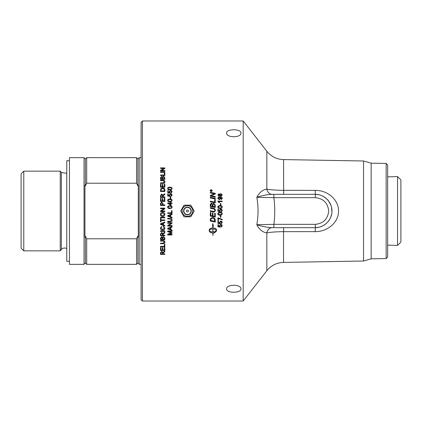 <?xml version="1.0" encoding="UTF-8"?>
<svg xmlns="http://www.w3.org/2000/svg" width="422" height="422" viewBox="0 0 422 422"><rect width="100%" height="100%" fill="white"/><g stroke="black" fill="none" stroke-linecap="round" stroke-linejoin="round"><path stroke-width="0.63" d="M217.852 201.136L222.204 201.136M218.818 201.626L219.456 202.687L218.939 202.687L217.852 201.099L222.204 201.099L222.204 201.626L218.818 201.626L219.456 202.718M222.183 211L221.07 211.823L221.022 211.269L221.84 210.441L220.78 209.518L219.799 210.446L220.152 211.728L217.926 211.311L217.926 209.159L218.438 209.164L218.438 210.889L219.598 211.121L219.329 210.304L220.732 208.964L221.75 209.307L222.183 211L221.07 211.828L221.022 211.269M219.329 210.304L220.732 208.953L221.75 209.296L222.278 210.436M218.438 210.889L218.997 211M217.926 209.159L218.438 209.159M219.799 210.446L220.152 211.733L217.926 211.311M221.619 211L221.84 210.436M218.601 214.371L220.068 214.645C221.371 214.603 221.961 214.313 221.84 213.78L221.84 213.78C221.961 213.242 221.371 212.957 220.068 212.91C218.765 212.952 218.169 213.242 218.295 213.775L218.601 214.371M221.84 213.78C221.961 213.252 221.371 212.962 220.068 212.92C218.765 212.962 218.169 213.252 218.295 213.785M221.83 214.751L220.068 215.178C218.591 215.178 217.852 214.708 217.852 213.769C217.821 212.857 218.559 212.387 220.068 212.371C221.539 212.371 222.273 212.841 222.278 213.78L221.83 214.766L220.068 215.194C218.591 215.194 217.852 214.724 217.852 213.78M222.278 213.78L221.83 214.766M222.204 219.888L218.438 218.385L218.438 220.521L217.926 220.521L217.926 217.731L222.204 219.377L222.204 219.92L218.438 218.411M218.438 220.484L217.926 220.484M222.278 225.791L221.07 227.157L221.022 226.609M220.221 226.577L220.152 227.126L217.926 226.709L217.926 224.588L218.438 224.588L218.438 226.292L219.598 226.524L219.329 225.659M220.152 227.062L217.926 226.651M221.07 227.157L221.022 226.667L221.84 225.791L220.78 224.889L219.799 225.802L220.152 227.126M219.598 226.524L219.329 225.717L220.732 224.383L221.75 224.726L222.278 225.844L221.07 227.221M221.84 225.849L220.78 224.942L219.799 225.854M168.12 188.539L168.431 189.183L169.892 189.452C171.2 189.404 171.791 189.13 171.67 188.613L171.67 188.528C171.791 188.017 171.195 187.743 169.892 187.695C168.589 187.737 167.998 188.017 168.12 188.539L168.431 189.103L169.892 189.367C171.2 189.325 171.791 189.045 171.67 188.528M167.682 188.613C167.65 187.721 168.389 187.268 169.892 187.257C171.364 187.252 172.102 187.706 172.102 188.613M171.659 189.483L169.892 189.9C168.415 189.9 167.676 189.446 167.682 188.528C167.65 187.637 168.389 187.183 169.892 187.168C171.364 187.168 172.102 187.621 172.102 188.528L171.659 189.483M169.153 195.054L170.557 193.735L171.58 194.073L172.102 195.186M168.262 195.571L169.428 195.861L169.153 194.996L170.557 193.672L171.58 194.009L172.102 195.128L170.894 196.499L170.847 195.95L171.67 195.128L170.609 194.225L169.623 195.133L169.982 196.404L167.756 195.993L167.756 193.872L168.262 193.872L168.262 195.571L169.428 195.803M167.756 193.935L168.262 193.935M169.623 195.133L170.045 195.972M170.847 196.003L171.67 195.128M171.522 210.699L172.034 210.699M172.034 213.395L167.698 213.395L167.698 212.83L171.522 212.83L171.522 210.694L172.034 210.694L172.034 213.405L167.698 213.405M168.985 216.164L170.256 216.644L170.256 215.173L168.151 215.911L168.985 216.164M170.256 215.173L168.151 215.932M172.034 214.476L170.72 214.977L170.72 216.808L172.034 217.283L172.034 217.889L167.698 216.228L167.698 215.605L172.034 213.838L172.034 214.492L170.72 214.993M172.034 217.863L167.698 216.206M172.034 223.259L168.631 225.506L172.034 225.559L172.034 226.102L167.698 226.102L167.698 225.522L171.1 223.264L167.698 223.264L167.698 222.721L172.034 222.721L172.034 223.307L168.631 225.559M171.1 223.264L167.698 223.222M172.034 226.044L167.698 226.044M168.985 228.835L170.256 229.304L170.256 227.859L168.151 228.603L168.985 228.835M168.151 228.603L170.256 227.859M172.034 227.131L170.72 227.622L170.72 229.468L172.034 229.932L172.034 230.523L167.698 228.898L167.698 228.286L172.034 226.545L172.034 227.189L170.72 227.685M172.034 230.454L167.698 228.829M160.502 170.551L163.905 168.536L160.502 168.383L160.502 167.898L164.838 167.898L164.838 168.415L161.436 170.435L164.838 170.588M160.502 168.056L164.838 168.056M161.436 170.435L164.838 170.435L164.838 170.926L160.502 170.926L160.502 170.404L163.905 168.383M164.327 173.194L164.838 173.194M160.502 175.13L164.327 175.13L164.327 173.052L164.838 173.052L164.838 175.526L160.502 175.526L160.502 174.998L164.327 174.998M160.502 182.926L163.003 182.926L164.39 181.898L163.003 180.69L160.502 180.69L160.502 180.147L163.008 180.147C164.237 180.067 164.875 180.6 164.912 181.745C164.933 182.874 164.3 183.417 163.008 183.37L160.502 183.37L160.502 182.826L163.003 182.826L164.39 181.792M160.502 180.263L163.008 180.263C164.237 180.178 164.875 180.711 164.912 181.85M164.327 198.277L164.838 198.277M162.85 200.867L164.327 200.909L164.327 198.229L164.838 198.229L164.838 201.442L160.502 201.442L160.502 198.324L161.014 198.324L161.014 200.867L162.338 200.867L162.338 198.488L162.85 198.488L162.85 200.867L164.327 200.867M162.338 198.535L162.85 198.535M161.014 200.867L162.338 200.867M160.502 198.372L161.014 198.372M161.014 204.907L162.565 204.928L162.565 203.789L161.774 202.771L161.056 203.267L161.014 204.907L162.565 204.907M160.502 203.873L160.545 203.188L161.758 202.18L163.077 203.794L163.077 204.928L164.838 204.928M160.545 203.219L161.758 202.212L163.077 203.821M163.077 204.907L164.838 204.907L164.838 205.477L160.502 205.477L160.545 203.188M164.838 217.789L160.502 217.789M164.838 217.246L164.838 217.815L160.502 217.815L160.502 217.246L164.838 217.246M161.826 226.862L160.919 228.065L162.634 229.478L164.416 228.107L163.314 226.804M164.912 227.996C164.807 229.325 164.052 229.99 162.639 229.985C161.209 229.9 160.471 229.236 160.429 227.985M164.416 228.107L163.314 226.862L163.462 226.292L164.912 228.059C164.807 229.394 164.052 230.059 162.639 230.053C161.209 229.969 160.471 229.299 160.429 228.049L161.689 226.366L161.826 226.92L160.919 228.065M161.014 239.1L162.322 239.1L162.275 237.686L161.679 237.269L161.014 238.277L161.014 239.1M162.322 238.994L162.322 238.214M162.322 238.108L161.679 237.169L161.014 238.277M161.014 238.177L161.014 238.994M162.834 239.1L164.327 239.1L164.306 237.702L163.578 237.09L162.834 238.15L162.834 239.1M164.327 238.994L164.327 238.071M164.327 237.971L163.578 236.995L162.834 238.15M162.834 238.05L162.834 238.994M164.838 239.543L160.502 239.543M164.838 238.077L164.838 239.649L160.502 239.649L160.502 238.103L161.615 236.726L162.533 237.312L163.583 236.526L164.838 238.077M164.838 246.738L160.502 246.738M164.838 244.37L164.838 246.87L160.502 246.87L160.502 246.342L164.327 246.342L164.327 244.37L164.838 244.37M210.304 195.507L214.508 193.84L210.304 192.959L210.304 192.327L215.257 193.334L215.257 193.988L210.968 195.697L215.257 196.578M210.304 192.4L215.257 193.397M210.968 195.697L215.257 196.525L215.257 197.164L210.304 196.14L210.304 195.449L214.508 193.777M214.698 199.622L215.257 199.733M210.304 201.236L214.698 202.143L214.698 199.58L215.257 199.696L215.257 202.887L210.304 201.858L210.304 201.199L214.698 202.112M215.262 211L213.901 212.124L210.304 211.417L210.304 210.752L213.912 211.464L214.65 211L214.793 210.367C214.888 209.57 214.297 209.048 213.031 208.806L210.304 208.236L210.304 207.571L213.215 208.188C214.608 208.426 215.32 209.143 215.341 210.33L215.262 211L213.901 212.118L210.304 211.417M215.341 210.33L215.341 210.33C215.32 209.138 214.608 208.421 213.215 208.178L210.304 207.571M214.793 210.367L214.65 211M210.304 210.752L211.485 211M212.825 228.909L212.825 228.845C211.063 228.919 209.908 229.426 209.354 230.365L209.354 230.438C209.908 231.377 211.063 231.884 212.825 231.958L212.825 228.909C211.063 228.988 209.908 229.494 209.354 230.438M212.366 225.786L212.825 226.05L212.366 225.839L212.883 223.549L213.4 226.303L212.941 226.097L212.941 227.864C215.125 228.001 216.322 228.687 216.533 229.916L216.533 230.955L214.787 232.696L214.787 231.657L216.412 230.438C215.858 229.494 214.703 228.988 212.941 228.909L212.941 231.958L213.242 231.456L214.55 232.253L213.242 233.471L212.941 232.991L212.941 235.481L212.825 232.991C210.641 232.86 209.444 232.179 209.233 230.955L209.233 229.921C209.444 228.687 210.641 228.001 212.825 227.864L212.825 226.05M209.233 230.881C209.444 232.1 210.641 232.775 212.825 232.912L212.825 232.991M213.242 232.981L212.941 232.991M213.242 233.387L214.55 232.174M216.412 230.438L216.412 230.365C215.858 229.426 214.703 228.919 212.941 228.845L212.941 228.909M213.4 226.25L212.941 226.097M214.787 232.617L216.533 230.881M210.868 220.506L214.698 221.297L214.423 219.139L212.298 218.142L210.947 218.886L210.868 220.506M214.698 221.26L214.698 220.516M214.698 220.484L214.423 219.139M214.423 219.108L212.298 218.116L210.947 218.886M210.947 218.86L210.868 219.63M210.868 219.598L210.868 220.469M215.257 222.03L210.304 221.007M215.257 220.295L215.257 222.072L210.304 221.044L210.383 218.738L212.329 217.472C213.98 217.652 214.93 218.327 215.178 219.487L215.257 220.295M215.257 217.082L210.304 216.053L210.304 212.477L210.868 212.593L210.868 215.526L212.414 215.853L212.414 212.973L212.973 213.089L212.973 215.969L214.698 216.328L214.698 213.194L215.257 213.316L215.257 217.103L210.304 216.069M210.868 205.92L212.424 206.263L212.424 205.192L211.522 203.794L210.868 204.812L210.868 205.92L212.424 206.247M212.989 206.363L214.698 206.733L214.666 204.923L213.696 203.963L212.989 205.05L212.989 206.363L214.698 206.717M210.304 204.902L210.341 204.264L211.485 203.204L212.677 204.116L213.69 203.32L215.257 205.066M215.257 205.045L215.257 207.492L210.304 206.458L210.341 204.243L211.485 203.177L212.677 204.09L213.69 203.288L215.257 205.045M210.304 197.332L215.257 198.351M215.257 198.303L215.257 198.957L210.304 197.934L210.304 197.28L215.257 198.303M212.129 190.612L211.2 191.588L210.267 190.612L211.2 191.519L212.129 190.612L211.2 189.705L210.267 190.612M210.082 190.686L211.2 189.605L212.313 190.686M211.2 191.699L210.082 190.612L211.2 189.525L212.313 190.612L211.2 191.699M210.778 190.897L211.142 190.976L210.958 190.385L210.778 190.897L211.142 190.897M211.306 190.897L211.818 191.087L210.615 191.087L210.942 190.259L211.28 190.596L211.818 190.185L211.306 190.786L211.818 191.087M211.343 190.496L211.818 190.338M210.615 191.087L210.942 190.185L211.28 190.522M160.982 253.886L162.417 253.886L162.417 252.799L161.684 251.85L160.982 252.672L160.982 253.886M162.417 253.727L162.417 252.799M162.417 252.641L161.684 251.697L160.982 252.672M160.982 252.52L160.982 253.727M164.838 251.496L162.929 252.862L162.913 253.727M164.838 254.229L160.502 254.229M164.838 253.886L164.838 254.387L160.502 254.387L160.502 252.694L161.684 251.322L162.866 252.409L164.838 251.006L164.838 251.649L162.913 253.3L162.913 253.886L164.838 253.886M164.838 250.357L160.502 250.357M164.838 247.572L164.838 250.504L160.502 250.504L160.502 247.661L161.014 247.661L161.014 249.988L162.338 249.988L162.338 247.809L162.85 247.809L162.85 249.988L164.327 249.988L164.327 247.572L164.838 247.572M164.39 242.17L163.003 241.073L160.502 241.073L160.502 240.529L163.008 240.529C164.237 240.45 164.875 240.983 164.912 242.122C164.933 243.241 164.3 243.774 163.008 243.726L160.502 243.726L160.502 243.188L163.003 243.188L164.39 242.054L163.003 240.957L160.502 240.957M164.912 242.006C164.933 243.125 164.3 243.652 163.008 243.605L160.502 243.605M160.982 235.202L162.417 235.202L162.417 234.015L161.684 232.981L160.982 233.883L160.982 235.202M162.417 235.112L162.417 234.015M162.417 233.93L161.684 232.902L160.982 233.883M160.982 233.799L160.982 235.112M164.838 232.686L162.929 234.168L162.913 235.112M164.838 235.666L160.502 235.666M164.838 235.202L164.838 235.756L160.502 235.756L160.502 233.904L161.684 232.406L162.866 233.593L164.838 232.068L164.838 232.765L162.913 234.563L162.913 235.202L164.838 235.202M164.838 231.362L160.502 231.362M164.838 230.876L164.838 231.441L160.502 231.441L160.502 230.876L164.838 230.876M161.79 224.356L163.061 224.831L163.061 223.375L160.961 224.124L161.79 224.356M160.961 224.124L163.061 223.375M164.838 222.658L163.525 223.154L163.525 224.995L164.838 225.464L164.838 226.065L160.502 224.42L160.502 223.802L164.838 222.051L164.838 222.7L163.525 223.196M164.838 226.007L160.502 224.372M161.014 221.877L160.502 221.877M164.838 220.463L161.014 220.463L161.014 221.919L160.502 221.919L160.502 218.501L161.014 218.501L161.014 219.931L164.838 219.931L164.838 220.5L161.014 220.5M160.919 214.334C160.872 215.236 161.478 215.732 162.734 215.821L164.416 214.339L162.67 212.857L160.919 214.323L162.67 212.857L164.416 214.339M164.912 214.323C164.77 215.647 164.042 216.333 162.728 216.391C161.241 216.307 160.476 215.621 160.429 214.323M164.912 214.339C164.77 215.663 164.042 216.354 162.728 216.412C161.241 216.328 160.476 215.637 160.429 214.339C160.518 213.026 161.273 212.335 162.676 212.266C164.105 212.371 164.849 213.057 164.912 214.339M161.436 210.984L164.838 210.984L164.838 211.533L160.502 211.533L160.502 210.947L163.905 208.674L160.502 208.668L160.502 208.12L164.838 208.13L164.838 208.705L161.436 210.984L164.838 210.984M160.502 208.12L164.838 208.12M163.905 208.674L160.502 210.947M164.838 211.533L160.502 211.533M160.982 196.868L162.417 196.921L162.417 195.655L161.684 194.605L160.982 195.518L160.982 196.868L162.417 196.868M160.502 195.597L161.684 194.088L162.866 195.28L164.838 193.677L164.838 194.384L162.913 196.214L162.913 196.921L164.838 196.921M163.082 194.943L164.838 193.745M162.913 196.868L164.838 196.868L164.838 197.438L160.502 197.438L160.502 195.539L161.684 194.025L162.866 195.222L163.082 194.885M161.014 190.934L164.327 191.008L164.021 189.003L162.639 188.587L161.104 189.33L161.014 190.934L164.327 190.934M160.502 190.122L160.877 188.761L162.649 188.101C164.216 188.196 164.944 188.845 164.838 190.048M164.838 189.969L164.838 191.498L160.502 191.498L160.877 188.676L162.649 188.012C164.216 188.112 164.944 188.766 164.838 189.969M164.327 184.235L164.838 184.235M162.85 186.688L164.327 186.777L164.327 184.134L164.838 184.134L164.838 187.241L160.502 187.241L160.502 184.229L161.014 184.229L161.014 186.688L162.338 186.688L162.338 184.382L162.85 184.382L162.85 186.688L164.327 186.688M162.338 184.483L162.85 184.483M161.014 186.688L162.338 186.688M160.502 184.324L161.014 184.324M161.014 178.738L162.322 178.854L162.275 177.356L161.679 176.95L161.014 177.931L161.014 178.738L162.322 178.738M162.834 178.738L164.327 178.854L164.306 177.367L163.578 176.776L162.834 177.804L162.834 178.738L164.327 178.738M160.502 177.878L161.615 176.554L162.533 177.113L163.583 176.359L164.838 177.857M164.838 177.731L164.838 179.271L160.502 179.271L160.502 177.757L161.615 176.428L162.533 176.987L163.583 176.232L164.838 177.731M160.502 171.976L164.838 171.976M164.838 171.828L164.838 172.345L160.502 172.345L160.502 171.828L164.838 171.828M172.034 233.15L168.341 234.358L172.034 234.442L172.034 234.975L167.698 234.975L167.698 234.147L171.406 232.949L167.698 231.715L167.698 230.961L172.034 230.961L172.034 231.499L168.404 231.499L172.034 232.733L172.034 233.229L168.341 234.442M172.034 231.425L168.404 231.499M171.406 232.949L167.698 231.636M172.034 234.89L167.698 234.89M171.585 220.105L170.198 218.939L167.698 218.939L167.698 218.369L170.203 218.369C171.432 218.285 172.07 218.844 172.102 220.057C172.129 221.244 171.49 221.814 170.203 221.761L167.698 221.761L167.698 221.191L170.198 221.191L171.585 220.073L170.198 218.912L167.698 218.912M172.102 220.02C172.129 221.207 171.49 221.772 170.203 221.719L167.698 221.719M168.12 207.144L168.431 207.73L169.892 208.014C171.2 207.967 171.791 207.682 171.67 207.149L171.67 207.139C171.791 206.606 171.195 206.321 169.892 206.274C168.589 206.316 167.998 206.606 168.12 207.144L168.431 207.74L169.892 208.004C171.2 207.956 171.791 207.671 171.67 207.139M169.892 205.746C171.364 205.746 172.102 206.216 172.102 207.149L171.659 208.12L169.892 208.547C168.415 208.547 167.676 208.078 167.682 207.139C167.65 206.231 168.389 205.762 169.892 205.746L169.892 205.73C171.364 205.725 172.102 206.194 172.102 207.139M167.682 207.139C167.65 206.21 168.389 205.741 169.892 205.73M170.504 204.839L170.504 203.488L168.552 203.488L170.504 204.865L168.552 203.488M167.698 202.987L170.504 202.987L170.504 202.375L170.994 202.375L170.994 202.987L172.034 202.987M170.504 202.407L170.994 202.407M170.994 202.956L172.034 202.956L172.034 203.488L170.994 203.488L170.994 205.361L167.698 203.393L167.698 202.956L170.504 202.956M168.12 200.434L168.431 201.051L169.892 201.326C171.2 201.278 171.791 200.993 171.67 200.466L171.67 200.429C171.791 199.901 171.195 199.617 169.892 199.574C168.589 199.617 167.998 199.901 168.12 200.434L168.431 201.014L169.892 201.289C171.2 201.247 171.791 200.956 171.67 200.429M167.682 200.466C167.65 199.553 168.389 199.089 169.892 199.073C171.364 199.073 172.102 199.537 172.102 200.466M171.659 201.405L169.892 201.832C168.415 201.832 167.676 201.363 167.682 200.429C167.65 199.511 168.389 199.042 169.892 199.031C171.364 199.026 172.102 199.495 172.102 200.429L171.659 201.405M170.193 196.984L170.731 196.984M170.731 196.932L170.731 198.556L170.193 198.556L170.193 196.932L170.731 196.932M169.153 191.767L170.557 190.459L171.58 190.791L172.102 191.894M168.262 192.268L169.428 192.564L169.153 191.693L170.557 190.38L171.58 190.718L172.102 191.825L170.894 193.186L170.847 192.643L171.67 191.825L170.609 190.929L169.623 191.836L169.982 193.097L167.756 192.685L167.756 190.58L168.262 190.58L168.262 192.268L169.428 192.495M167.756 190.654L168.262 190.654M169.623 191.836L170.045 192.675M170.847 192.712L171.67 191.825M222.278 222.473L221.07 223.85L221.022 223.296M220.221 223.264L220.152 223.802L217.926 223.386L217.926 221.249L218.438 221.249L218.438 222.964L219.598 223.196L219.329 222.341M220.152 223.755L217.926 223.343M221.07 223.85L221.022 223.343L221.84 222.478L220.78 221.571L219.799 222.484L220.152 223.802M219.598 223.196L219.329 222.383L220.732 221.049L221.75 221.386L222.278 222.515L221.07 223.897M221.84 222.521L220.78 221.608L219.799 222.526M220.901 217.246L220.368 217.246M220.901 215.631L220.901 217.267L220.368 217.267L220.368 215.631L220.901 215.631M218.295 207.054L218.601 207.656L220.068 207.925C221.371 207.882 221.961 207.592 221.84 207.065L221.84 207.049C221.961 206.522 221.371 206.231 220.068 206.189C218.765 206.231 218.169 206.522 218.295 207.054L218.601 207.64L220.068 207.914C221.371 207.872 221.961 207.582 221.84 207.049M217.852 207.065C217.821 206.142 218.559 205.678 220.068 205.662C221.539 205.662 222.273 206.126 222.278 207.065M221.83 208.035L220.068 208.463C218.591 208.463 217.852 207.993 217.852 207.049C217.821 206.126 218.559 205.656 220.068 205.641C221.539 205.641 222.273 206.11 222.278 207.049L221.83 208.035M220.368 203.557L220.901 203.557M220.901 203.531L220.901 205.161L220.368 205.161L220.368 203.531L220.901 203.531M220.263 198.345L219.292 197.512L218.295 198.329L219.334 199.2L220.263 198.345L219.334 199.2M219.334 199.242L218.295 198.329M217.852 198.44C217.81 197.517 218.506 197.027 219.946 196.979C221.524 197.005 222.299 197.512 222.278 198.509M221.154 199.2L221.84 198.451L220.163 197.454L220.732 198.519M220.163 197.454L220.732 198.472L219.319 199.743L217.852 198.398C217.81 197.47 218.506 196.979 219.946 196.926C221.524 196.953 222.299 197.464 222.278 198.461L221.202 199.664L221.154 199.158L221.84 198.451M218.29 195.011L218.949 195.766L219.646 195.011L218.981 194.326L218.29 195.011L218.949 195.708L219.646 195.011M220.084 195.027L220.954 195.935L221.84 195.011L220.97 194.152L220.084 195.027L220.954 195.882L221.84 195.011M217.852 195.085L218.981 193.851L219.851 194.479L220.964 193.677L222.278 195.075M220.949 196.42L219.851 195.602L218.971 196.246L217.852 195.022L218.981 193.788L219.851 194.415L220.964 193.614L222.278 195.011L220.949 196.42M142.43 211L142.43 120.977L243.188 120.977L243.188 301.023L142.43 301.023L142.43 211M240.951 288.959C241.389 293.316 226.176 293.316 226.614 288.959C226.176 284.069 241.389 284.069 240.951 288.959M226.614 133.041C226.176 128.684 241.389 128.684 240.951 133.041C241.389 137.931 226.176 137.931 226.614 133.041M190.807 205.166L194.178 211L190.807 216.834L184.066 216.834L180.7 211L184.066 205.166L190.807 205.166M182.098 211A5.338 5.338 0 0 0 190.106 215.621A5.338 5.338 0 0 0 190.106 206.379A5.338 5.338 0 0 0 182.098 211M188.439 211A1.002 1.002 0 0 0 186.935 210.135A1.002 1.002 0 0 0 186.935 211.865A1.002 1.002 0 0 0 188.439 211M187.437 205.583A5.417 5.417 0 0 1 192.854 211A5.417 5.417 0 0 1 187.437 216.417A5.417 5.417 0 0 1 182.019 211A5.417 5.417 0 0 1 187.437 205.583M387.649 176.871L397.54 176.56L397.54 245.44L387.649 245.129M397.54 176.56L400.9 179.925L400.9 242.075L397.54 245.44M69.445 160.74L66.776 160.74L66.776 261.26L69.445 261.26M69.445 157.654L69.445 264.346L84.031 264.346L84.031 157.654L69.445 157.654M23.774 171.153L21.1 173.827L21.1 248.173L23.774 250.847L60.235 250.847L60.235 171.153L23.774 171.153L23.774 250.847M138.295 185.015L138.295 236.985L137.878 236.135L136.543 238.789L86.7 238.789L85.365 236.135L84.949 236.985L84.949 185.015L85.365 185.865L86.7 183.211L136.543 183.211L137.878 185.865L138.295 185.015M137.878 185.865L137.878 158.988L139.213 157.654L139.213 264.346L141.096 264.346M137.878 236.135L137.878 263.012L139.213 264.346M137.878 158.988L136.543 157.654L136.543 183.211M85.365 185.865L85.365 158.988L86.7 157.654L86.7 183.211M86.7 238.789L86.7 264.346L136.543 264.346L136.543 238.789M85.365 236.135L85.365 263.012L86.7 264.346M66.776 173.352L61.364 172.503L61.364 249.497A4.167 4.167 0 0 1 66.776 248.648M142.43 120.977L141.096 122.311L141.096 299.689L142.43 301.023M322.498 226.039L319.048 227.242L315.303 227.669L315.361 224.335L273.915 224.335L273.852 227.669L315.303 227.669C324.223 227.738 332.035 219.92 331.972 211C332.035 202.08 324.223 194.262 315.303 194.331L319.037 194.753M283.663 227.669L272.106 227.669A6.668 5.391 -90 0 0 266.852 232.838C271.008 232.132 276.574 231.736 283.547 231.657L283.663 227.669M386.151 163.43L386.151 258.57L387.649 257.04L387.649 164.96L386.151 163.43L371.149 163.172L363.542 160.988L363.542 261.012L283.547 262.41L283.547 231.657L315.187 231.636C327.757 231.81 338.671 222.194 338.523 211.1C338.797 199.907 327.804 190.185 315.187 190.364L283.547 190.343C276.574 190.264 271.003 189.868 266.852 189.161L266.825 189.161C262.779 189.657 259.44 192.363 256.813 197.274C258.449 206.427 258.449 215.573 256.813 224.726C259.44 229.637 262.779 232.343 266.825 232.838A6.668 5.391 -90 0 1 272.079 227.669L273.852 227.669M266.825 232.838L266.852 270.734L243.188 301.023M371.149 163.172L371.149 258.828L363.542 261.012M319.132 194.774L321.596 195.565M322.645 196.035L323.299 196.372M323.489 196.483L325.441 197.77M325.731 197.997L327.783 199.949M327.841 200.017L328.316 200.582M328.374 200.656L331.133 205.778M331.159 205.857L331.412 206.711M331.486 207.017L331.945 211.918M331.908 212.435L331.797 213.4M331.745 213.722L330.553 217.731M330.431 217.995L328.949 220.574M328.395 221.318L325.715 224.019M324.987 224.567L322.572 226.002M272.079 227.669C267.2 227.447 262.109 226.466 256.813 224.726L273.915 224.335C275.017 215.447 275.017 206.553 273.91 197.665L315.361 197.665C323.4 198.514 327.847 202.961 328.696 211C327.847 219.039 323.4 223.486 315.361 224.335M272.106 194.331L283.663 194.331L283.547 159.59C276.732 159.331 271.161 156.557 266.852 151.266L266.852 189.161A6.668 5.391 -90 0 0 272.106 194.331M266.825 189.161A6.668 5.391 -90 0 0 272.079 194.331C267.2 194.553 262.109 195.534 256.813 197.274L273.91 197.665L273.852 194.331L272.079 194.331M315.187 190.364L315.303 194.331L273.852 194.331M187.437 214.55A3.55 3.55 0 0 1 184.361 209.222A3.55 3.55 0 0 1 190.512 209.222A3.55 3.55 0 0 1 187.437 214.55M187.437 214.845A3.845 3.845 0 0 0 191.282 211A3.845 3.845 0 0 0 187.437 207.155A3.845 3.845 0 0 0 183.591 211A3.845 3.845 0 0 0 187.437 214.845M315.187 231.636L315.303 227.669M315.303 194.331L315.361 197.665M86.7 157.654L136.543 157.654M61.364 172.503L60.235 171.153M61.364 249.497L60.235 250.847M85.365 158.988L84.031 157.654M85.365 263.012L84.031 264.346M137.878 263.012L136.543 264.346M139.213 157.654L141.096 157.654M363.542 160.988L283.547 159.59M266.852 151.266L243.188 120.977M266.852 270.734C271.161 265.443 276.726 262.669 283.547 262.41M386.151 258.57L371.149 258.828"/></g></svg>
